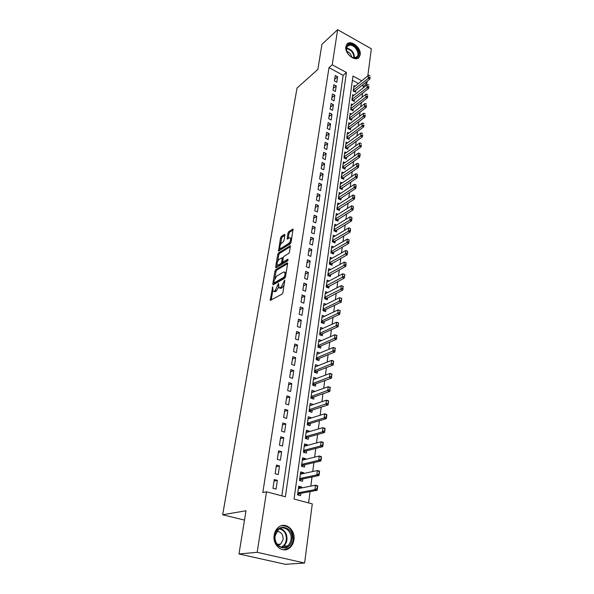 <?xml version="1.0" encoding="UTF-8"?>
<svg xmlns="http://www.w3.org/2000/svg" width="594" height="594" viewBox="0 0 594 594"><rect width="100%" height="100%" fill="white"/><g stroke="black" fill="none" stroke-linecap="round" stroke-linejoin="round"><path stroke-width="0.89" d="M272.691 286.754L270.196 300.393L282.083 294.112L282.93 292.604L284.83 279.997L281.051 287.37L278.876 287.778L278.564 283.397L275.104 290.718L274.153 291.253L272.98 291.112L272.691 286.754M360.187 54.722L359.184 57.18C355.606 62.415 344.438 53.712 345.849 46.718L346.814 44.357C350.438 39.07 361.531 47.743 360.187 54.722M293.926 539.879C293.414 543.272 291.988 545.945 289.657 547.883C282.885 553.905 272.29 545.277 274.176 535.164C274.695 531.897 276.062 529.321 278.267 527.427C285.075 521.22 295.701 529.751 293.926 539.879M284.905 235.061L284.459 234.415L281.326 236.457L280.531 237.904L278.497 251.024L290.236 243.882L291.06 242.397L293.042 229.076L288.758 231.608L287.949 233.078L287.132 239.085L289.449 237.867L290.511 237.912C290.993 239.872 290.332 241.773 288.513 243.614L281.029 248.344L280.026 248.292C279.551 246.362 280.205 244.483 281.987 242.656L283.212 241.869L284.014 240.407L284.905 235.061M361.768 80.806L352.985 76.047L294.037 499.064L312.288 503.875L304.611 563.038L285.313 564.3L238.974 553.972L246.013 510.743L222.661 514.775L297.015 88.038L317.857 69.409L321.948 44.283L337.63 29.7L371.339 48.782L367.82 75.876M238.974 553.972L257.195 552.309L266.513 491.795L285.38 496.777L346.436 72.498L332.232 64.798L337.63 29.7M281.831 495.841L343.146 75.29L328.979 67.657L262.815 492.537L266.513 491.795M328.979 67.657L332.232 64.798M275.735 269.683L274.933 271.146L272.75 284.095L273.188 284.845L284.66 278.244L285.499 276.745L287.63 263.55L287.162 262.83L275.735 269.683L276.797 270.107L275.987 271.562L274.829 278.467M275.616 267.07L277.762 254.366L278.556 252.91L290.332 245.805L289.508 251.975L288.684 253.467L284.006 256.348L283.19 257.826L282.655 262.154L287.927 259.229L287.674 260.781L276.054 267.775L275.616 267.07L276.589 267.456M355.182 86.167L353.965 85.514L353.207 90.993L355.524 92.233L355.776 90.37M353.95 95.33L352.702 94.669L351.938 100.215L354.269 101.448L354.529 99.569M352.702 104.603L351.425 103.935L350.646 109.548L352.999 110.766L353.259 108.88M351.44 113.989L350.133 113.306L349.346 118.986L351.715 120.203L351.975 118.31M350.163 123.478L348.819 122.795L348.032 128.542L350.415 129.752L350.675 127.844M348.871 133.086L347.497 132.395L346.696 138.209L349.094 139.412L349.354 137.496M347.564 142.812L346.161 142.115L345.344 148.003L347.765 149.198L348.025 147.26M346.25 152.658L344.802 151.953L343.978 157.907L346.413 159.095L346.681 157.15M344.914 162.63L343.429 161.91L342.597 167.939L345.047 169.119L345.314 167.159M343.562 172.713L342.04 171.985L341.201 178.096L343.666 179.262L343.933 177.294M342.203 182.93L340.637 182.195L339.783 188.38L342.263 189.538L342.538 187.555M340.822 193.273L339.211 192.523L338.342 198.79L340.845 199.94L341.119 197.943M339.426 203.749L337.763 202.992L336.895 209.333L339.412 210.476L339.686 208.464M338.016 214.352L336.308 213.588L335.417 220.01L337.956 221.139L338.231 219.119M336.59 225.096L334.823 224.317L333.932 230.821L336.486 231.942L336.761 229.908M335.15 235.981L333.331 235.187L332.417 241.773L334.994 242.887L335.276 240.837M333.687 247L331.808 246.198L330.888 252.873L333.486 253.972L333.769 251.908M332.217 258.167L330.271 257.351L329.336 264.107L331.957 265.199L332.239 263.12M330.724 269.483L328.712 268.651L327.769 275.497L330.405 276.574L330.687 274.487M329.224 280.94L327.138 280.093L326.18 287.036L328.831 288.105L329.121 285.996M327.702 292.56L325.534 291.699L324.569 298.73L327.242 299.784L327.532 297.661M326.165 304.328L323.916 303.452L322.936 310.58L325.631 311.62L325.92 309.481M324.621 316.26L322.275 315.362L321.28 322.587L323.99 323.611L324.287 321.465M323.054 328.356L320.612 327.435L319.602 334.756L322.334 335.773L322.631 333.605M321.473 340.614L318.919 339.671L317.894 347.096L320.656 348.099L320.953 345.916M319.884 353.036L317.211 352.079L316.171 359.608L318.956 360.588L319.253 358.39M317.53 371.042L317.226 373.255L314.426 372.29L315.473 364.657L318.265 365.637L315.176 366.862M316.52 378.475L313.424 379.536M316.528 378.371L313.721 377.413L312.652 385.15L315.481 386.1L315.785 383.873M314.746 391.476L311.65 392.396M314.768 391.29L311.939 390.34L310.855 398.188L313.706 399.123L314.011 396.874M312.949 404.67L309.853 405.427M312.986 404.388L310.127 403.452L309.029 411.412L311.902 412.333L312.214 410.068M311.122 418.05L308.034 418.651M311.174 417.671L308.293 416.758L307.18 424.829L310.075 425.727L310.387 423.448M309.274 431.623L309.34 431.14L306.185 432.053M309.34 431.14L306.437 430.242L305.309 438.431L308.227 439.315L308.538 437.021M307.395 445.396L307.477 444.809L304.306 445.656M307.477 444.809L304.544 443.926L303.4 452.234L306.348 453.103L306.66 450.787M305.494 459.37L305.591 458.672L302.405 459.452M305.591 458.672L302.636 457.811L301.47 466.238L304.44 467.084L304.759 464.753M303.564 473.544L303.668 472.735L300.475 473.44M303.668 472.735L300.69 471.896L299.51 480.449L302.509 481.274L302.829 478.927M274.272 479.529L272.943 488.305L276.054 489.137L277.368 480.368L274.272 479.529M276.448 465.065L275.148 473.715L278.23 474.569L279.522 465.934L276.448 465.065M278.601 450.824L277.316 459.348L280.375 460.216L281.645 451.707L278.601 450.824M280.717 436.79L279.447 445.188L282.484 446.079L283.732 437.696L280.717 436.79M282.803 422.958L281.556 431.229L284.563 432.142L285.796 423.878L282.803 422.958M284.86 409.325L283.635 417.478L286.612 418.414L287.83 410.268L284.86 409.325M286.887 395.886L285.677 403.927L288.632 404.87L289.827 396.844L286.887 395.886M288.892 382.64L287.689 390.562L290.622 391.528L291.803 383.613L288.892 382.64M290.86 369.579L289.679 377.398L292.59 378.378L293.755 370.574L290.86 369.579M292.805 356.704L291.639 364.412L294.52 365.407L295.671 357.707L292.805 356.704M294.721 344.008L293.57 351.603L296.428 352.613L297.564 345.025L294.721 344.008M296.606 331.482L295.478 338.974L298.314 340.006L299.428 332.521L296.606 331.482M298.47 319.134L297.356 326.522L300.17 327.569L301.269 320.181L298.47 319.134M300.312 306.95L299.213 314.241L302.004 315.295L303.089 308.019L300.312 306.95M302.123 294.936L301.039 302.123L303.809 303.192L304.878 296.012L302.123 294.936M303.913 283.078L302.843 290.176L305.591 291.253L306.645 284.17L303.913 283.078M305.68 271.384L304.618 278.378L307.35 279.477L308.39 272.483L305.68 271.384M307.417 259.838L306.378 266.743L309.08 267.849L310.113 260.952L307.417 259.838M309.14 248.448L308.108 255.264L310.796 256.385L311.813 249.577L309.14 248.448M310.833 237.206L309.816 243.934L312.481 245.062L313.483 238.343L310.833 237.206M312.511 226.114L311.508 232.751L314.152 233.895L315.139 227.257L312.511 226.114M314.159 215.162L313.172 221.718L315.793 222.869L316.773 216.32L314.159 215.162M315.793 204.351L314.813 210.818L317.419 211.984L318.384 205.517L315.793 204.351M317.404 193.681L316.439 200.067L319.023 201.24L319.973 194.854L317.404 193.681M318.993 183.138L318.042 189.449L320.604 190.629L321.547 184.326L318.993 183.138M320.56 172.735L319.624 178.965L322.171 180.153L323.099 173.931L320.56 172.735M322.111 162.459L321.183 168.614L323.715 169.81L324.628 163.662L322.111 162.459M323.641 152.316L322.728 158.39L325.237 159.593L326.143 153.527L323.641 152.316M325.156 142.293L324.25 148.292L326.745 149.51L327.636 143.51L325.156 142.293M326.648 132.395L325.757 138.32L328.23 139.545L329.113 133.62L326.648 132.395M328.126 122.616L327.242 128.467L329.7 129.7L330.568 123.856L328.126 122.616M329.581 112.957L328.712 118.741L331.148 119.981L332.009 114.204L329.581 112.957M331.021 103.415L330.16 109.125L332.581 110.373L333.434 104.67L331.021 103.415M332.447 93.993L331.593 99.636L333.999 100.883L334.838 95.248L332.447 93.993M333.85 84.675L333.011 90.251L335.402 91.506L336.234 85.937L333.85 84.675M336.783 82.247L337.6 76.737L335.239 75.468L334.407 80.977L336.783 82.247M308.598 502.903L310.09 491.587M310.811 486.13L312.013 476.989M312.734 471.532L313.907 462.607M314.627 457.142L315.77 448.44M316.491 442.976L317.612 434.474M318.332 429.009L319.423 420.715M320.144 415.243L321.206 407.15M321.926 401.685L322.965 393.785M323.685 388.313L324.703 380.598M325.423 375.133L326.418 367.604M327.138 362.14L328.103 354.789M328.824 349.324L329.767 342.151M330.487 336.687L331.407 329.692M332.128 324.227L333.026 317.396M333.746 311.939L334.622 305.271M335.343 299.814L336.197 293.31M336.917 287.86L337.756 281.504M338.469 276.062L339.285 269.862M340.006 264.419L340.8 258.375M341.52 252.933L342.293 247.03M343.013 241.595L343.77 235.84M344.483 230.413L345.225 224.792M345.938 219.372L346.658 213.885M347.371 208.472L348.077 203.118M348.789 197.713L349.48 192.493M350.185 187.088L350.861 182.002M351.566 176.604L352.227 171.636M352.933 166.246L353.571 161.405M354.276 156.022L354.9 151.299M355.613 145.924L356.214 141.313M356.927 135.952L357.514 131.46M358.219 126.099L358.798 121.718M359.504 116.365L360.068 112.095M360.766 106.757L361.315 102.591M362.021 97.26L362.555 93.199M363.253 87.875L363.469 86.256L361.917 85.417M358.427 83.531L352.391 80.279M301.603 487.926L301.73 487.013L298.723 486.189L297.527 494.869L300.542 495.678L300.868 493.31M222.661 514.775L244.49 520.099M304.611 563.038L257.195 552.309M367.129 81.207L366.825 83.554L365.273 82.707M363.469 86.256L366.825 83.554M343.146 75.29L346.436 72.498M301.73 487.013L298.522 487.644M277.368 480.368L274.034 481.095M279.522 465.934L276.195 466.743M281.645 451.707L278.334 452.591M283.732 437.696L280.435 438.654M285.796 423.878L282.506 424.91M287.83 410.268L284.556 411.375M289.827 396.844L286.568 398.017M291.803 383.613L288.55 384.86M293.755 370.574L290.511 371.881M295.671 357.707L292.441 359.08M297.564 345.025L294.349 346.458M299.428 332.521L296.228 334.014M301.269 320.181L298.077 321.733M303.089 308.019L299.903 309.623M304.878 296.012L301.707 297.676M306.645 284.17L303.489 285.885M308.39 272.483L305.242 274.25M310.113 260.952L306.979 262.771M311.813 249.577L308.687 251.44M313.483 238.343L310.372 240.258M315.139 227.257L312.036 229.217M316.773 216.32L313.684 218.325M318.384 205.517L315.31 207.566M319.973 194.854L316.906 196.941M321.547 184.326L318.488 186.457M323.099 173.931L320.055 176.099M324.628 163.662L321.599 165.867M326.143 153.527L323.121 155.769M327.636 143.51L324.628 145.79M329.113 133.62L326.113 135.937M330.568 123.856L327.584 126.203M332.009 114.204L329.031 116.58M333.434 104.67L330.472 107.076M334.838 95.248L331.883 97.691M336.234 85.937L333.286 88.409M337.6 76.737L334.667 79.24M273.745 291.409L275.23 291.669L274.153 291.253M278.631 287.229L276.18 291.134L275.23 291.669M279.655 288.083L281.17 288.342L280.086 287.919M284.118 285.239L281.17 288.342M272.772 290.696L271.198 300.089L270.122 299.658M287.622 263.632L276.797 270.107M274.079 282.944L273.819 284.481M273.827 282.373L274.131 282.893L284.199 277.086L285.046 274.406L284.801 272.156L283.561 272.037L276.693 276.069L274.094 280.769L273.827 282.373M274.034 282.93L275.2 283.316L274.131 282.893M285.231 277.539L275.2 283.316M286.1 273.032L284.912 272.334M276.685 267.397L277.131 264.761M277.732 261.197L278.801 254.796L277.762 254.366M290.377 246.607L279.603 253.341L278.801 254.796M282.885 262.251L284.103 262.615L288.105 260.202M279.232 259.281C277.428 261.108 276.767 263.016 277.264 265.006L278.259 265.08L280.888 263.491L281.697 262.013L282.232 257.692L279.232 259.281M277.851 265.243L279.321 265.503L278.259 265.08M282.796 262.244L281.95 263.922L279.321 265.503M280.583 248.522L282.076 248.775L281.029 248.344M291.112 242.07L289.568 244.06L282.076 248.775M291.676 238.565L290.986 238.112M293.08 229.915L289.798 232.046L288.996 233.516L288.142 238.706M284.875 235.261L282.358 236.895L281.571 238.343L280.531 244.498M279.923 248.121L279.499 250.646M297.757 494.936L299.807 493.503L317.114 490.28L314.902 489.671L315.481 485.216L298.396 488.558M317.307 486.382L315.481 485.216L317.686 485.825L317.018 488.61L317.389 488.714L317.679 486.479M297.794 492.894L314.902 489.671L317.018 488.61M317.389 488.714L317.114 490.28M291.988 539.634C290.629 553.066 272.549 548.93 274.903 535.558C276.507 522.119 294.245 526.544 291.988 539.634M275.163 535.751C273.656 543.844 282.143 550.742 287.57 545.908C289.427 544.356 290.555 542.233 290.971 539.53C292.404 531.43 283.902 524.599 278.452 529.544L275.163 535.751M278.044 545.181L280.702 544.089L283.108 539.604C283.182 534.377 281.073 531.66 276.767 531.437M283.665 549.806L289.003 547.876C291.312 545.953 292.731 543.302 293.236 539.931C293.228 530.308 289.285 525.571 281.393 525.72M354.893 58.093L354.232 58.056C350.245 57.076 347.624 54.366 346.369 49.918C345.953 46.414 347.215 44.55 350.163 44.32C357.454 44.053 362.407 58.375 354.893 58.093M351.262 56.927L354.388 57.863L357.113 56.63C360.12 53.363 354.893 44.884 350.007 45.114L347.215 46.369L346.502 50.297L346.829 51.537M358.115 58.108L358.613 57.596C362.347 53.542 355.873 43.028 349.814 43.303L346.837 44.327M351.529 57.083C351.054 54.158 349.458 52.205 346.733 51.233M299.829 480.539L301.774 479.15L319.008 475.519L316.81 474.896L317.382 470.507L300.371 474.242M319.201 471.636L317.382 470.507L319.565 471.131L318.919 473.834L319.282 473.938L319.565 471.74M299.777 478.519L316.81 474.896L318.919 473.834M319.282 473.938L319.008 475.519M301.856 466.349L303.705 464.998L320.871 460.981L318.696 460.343L319.253 456.021L302.309 460.142M321.064 457.113L319.253 456.021L321.421 456.66L320.782 459.281L321.146 459.385L321.428 457.217M301.73 464.352L318.696 460.343L320.782 459.281M321.146 459.385L320.871 460.981M303.853 452.368L305.613 451.054L322.705 446.658L320.552 446.005L321.102 441.743L304.232 446.243M322.898 442.805L321.102 441.743L323.247 442.396L322.624 444.936L322.988 445.047L323.255 442.916M303.66 450.386L320.552 446.005L322.624 444.936M322.988 445.047L322.705 446.658M305.813 438.587L307.499 437.31L324.517 432.543L322.379 431.883L322.921 427.68L306.118 432.536M324.71 428.712L322.921 427.68L325.052 428.348L324.435 430.813L324.792 430.925L325.067 428.823M305.554 436.627L322.379 431.883L324.435 430.813M324.792 430.925L324.517 432.543M307.744 425L309.348 423.76L326.299 418.636L324.176 417.961L324.71 413.825L307.982 419.03M326.492 414.82L324.71 413.825L326.826 414.508L326.225 416.891L326.581 417.003L326.841 414.939M307.425 423.062L324.176 417.961L326.225 416.891M326.581 417.003L326.299 418.636M309.645 411.612L311.174 410.402L328.051 404.93L325.95 404.239L326.477 400.163L309.816 405.717M328.252 401.136L326.477 400.163L328.579 400.861L328.334 403.289L328.601 401.247M309.266 409.689L327.985 403.178M328.334 403.289L328.051 404.93M311.516 398.403L312.979 397.23L329.789 391.424L327.702 390.726L328.222 386.709L311.627 392.582M329.982 387.644L328.222 386.709L330.301 387.414L329.722 389.657L330.323 387.763M311.085 396.502L329.722 389.657M330.071 389.775L329.789 391.424M313.357 385.387L314.753 384.244L331.489 378.111L329.425 377.398L329.937 373.44L313.409 379.633M331.69 374.346L329.937 373.44L332.001 374.153L331.43 376.329L332.031 374.465M312.882 383.501L331.43 376.329M331.779 376.448L331.489 378.111M315.169 372.549L316.505 371.436L333.175 364.991L331.125 364.263L331.63 360.358L315.169 366.869M333.368 361.241L331.63 360.358L333.672 361.093L333.115 363.194L333.709 361.36M314.649 370.678L333.115 363.194M333.457 363.313L333.175 364.991M316.958 359.882L318.236 358.806L334.83 352.049L332.803 351.314L333.301 347.46L316.906 354.276M335.031 348.314L333.301 347.46L335.328 348.203L334.778 350.245L335.365 348.44M316.387 358.034L334.778 350.245M335.12 350.371L334.83 352.049M318.718 347.393L319.943 346.347L336.471 339.293L334.452 338.543L334.942 334.749L318.622 341.854M336.664 335.573L334.942 334.749L336.954 335.499L336.419 337.474L336.998 335.699M318.109 345.56L336.419 337.474M336.753 337.6L336.471 339.293M320.448 335.075L321.621 334.058L338.083 326.715L336.078 325.958L336.568 322.208L320.307 329.596M338.276 323.01L336.568 322.208L338.558 322.973L338.038 324.888L338.61 323.136M319.802 333.256L338.038 324.888M338.372 325.015L338.083 326.715M322.156 322.921L323.277 321.933L339.671 314.308L337.689 313.535L338.164 309.845L321.978 317.508M339.865 310.625L338.164 309.845L340.147 310.617L339.961 312.6L340.199 310.751M321.48 321.116L339.627 312.466M339.961 312.6L339.671 314.308M323.841 310.929L324.918 309.964L341.238 302.071L339.271 301.292L339.738 297.653L323.619 305.583M341.431 298.403L339.738 297.653L341.706 298.433L341.528 300.356L341.765 298.53M323.129 309.147L341.201 300.222M341.528 300.356L341.238 302.071M325.497 299.094L342.79 290.006L340.83 289.211L341.298 285.625L325.245 293.815M342.983 286.345L341.298 285.625L343.31 286.479L342.753 288.149L343.31 286.479M324.762 297.327L342.753 288.149M343.08 288.276L342.79 290.006M327.131 287.422L344.312 278.096L342.374 277.301L342.835 273.76L326.849 282.202M344.505 274.458L342.835 273.76L344.832 274.591L344.602 276.366L344.832 274.591M326.366 285.669L344.282 276.232M344.602 276.366L344.312 278.096M328.749 275.898L345.819 266.35L343.896 265.548L344.349 262.051L328.423 270.738M346.109 264.612L346.012 262.726L345.819 266.35M327.955 274.161L345.79 264.478M344.349 262.051L346.012 262.726M330.338 264.523L347.304 254.767L345.396 253.95L345.842 250.497L329.982 259.422M347.594 253.022L347.497 251.158L347.304 254.767M329.522 262.8L347.275 252.881M345.842 250.497L347.497 251.158M331.905 253.304L348.775 243.332L346.874 242.508L347.319 239.1L331.526 248.255M349.064 241.58L348.968 239.738L348.775 243.332M331.066 251.589L348.745 241.439M347.319 239.1L348.968 239.738M333.449 242.218L350.215 232.046L348.336 231.214L348.775 227.851L333.048 237.236M350.512 230.286L350.408 228.467L350.215 232.046M332.588 240.525L350.193 230.145M348.775 227.851L350.408 228.467M334.979 231.281L351.648 220.909L349.777 220.07L350.208 216.751L334.548 226.351M351.938 219.149L351.841 217.345L351.648 220.909M334.095 229.603L351.626 219.008M350.208 216.751L351.841 217.345M336.486 220.485L353.051 209.92L351.203 209.073L351.626 205.799L336.026 215.607M353.348 208.145L353.244 206.37L353.051 209.92M335.588 218.815L353.036 208.004M351.626 205.799L353.244 206.37M337.971 209.823L354.447 199.064L352.606 198.21L353.022 194.981L337.489 204.997M354.737 197.297L354.64 195.537L354.447 199.064M337.05 208.167L354.432 197.149M353.022 194.981L354.64 195.537M339.434 199.294L355.821 188.357L353.994 187.496L354.403 184.311L338.936 194.52M356.11 186.583L356.006 184.838L355.821 188.357M338.506 197.646L355.806 186.434M354.403 184.311L356.006 184.838M340.882 188.892L357.172 177.784L355.361 176.915L355.769 173.767L340.362 184.17M357.462 176.002L357.365 174.28L357.172 177.784M339.931 187.266L357.165 175.854M355.769 173.767L357.365 174.28M342.315 178.623L358.509 167.345L356.712 166.469L357.113 163.365L341.773 173.953M358.806 165.555L358.702 163.855L358.509 167.345M341.35 177.005L358.501 165.414M357.113 163.365L358.702 163.855M343.726 168.481L359.83 157.039L358.048 156.155L358.442 153.089L343.161 163.862M360.127 155.249L360.023 153.564L359.83 157.039M342.745 166.877L359.83 155.101M358.442 153.089L360.023 153.564M345.114 158.464L361.137 146.859L359.363 145.968L359.756 142.939L344.535 153.891M361.427 145.062L361.137 146.859M344.126 156.868L361.137 144.914M359.756 142.939L361.33 143.399M346.488 148.567L362.429 136.806L360.662 135.915L361.055 132.922L345.894 144.045M362.719 135.009L362.429 136.806M345.485 146.985L362.422 134.86M361.055 132.922L362.615 133.36M347.846 138.788L363.699 126.878L361.946 125.98L362.333 123.025L347.238 134.311M363.988 125.074L363.699 126.878M346.837 137.221L363.699 124.926M362.333 123.025L363.892 123.448M349.19 129.128L364.954 117.07L363.216 116.172L363.595 113.246L348.559 124.703M365.251 115.266L364.954 117.07M348.166 127.576L364.961 115.117M363.595 113.246L365.147 113.654M350.512 119.587L366.201 107.388L364.471 106.482L364.85 103.594L349.866 115.199M366.491 105.584L366.201 107.388M349.48 118.043L366.201 105.428M364.85 103.594L366.387 103.987M351.819 110.157L367.426 97.817L365.711 96.904L366.082 94.052L351.165 105.814M367.716 96.013L367.426 97.817M350.779 108.62L367.434 95.857M366.082 94.052L367.612 94.431M353.111 100.839L368.636 88.365L366.936 87.444L367.3 84.63L352.442 96.54M368.926 86.553L368.636 88.365M352.064 99.309L368.644 86.397M367.3 84.63L368.829 84.994M354.388 91.625L369.832 79.024L368.146 78.104L368.503 75.319L353.705 87.377M370.129 77.213L369.832 79.024M353.326 90.11L369.847 77.057M368.503 75.319L370.025 75.668M272.869 288.068L272.126 287.778M284.756 281.326L283.977 281.021M278.749 284.734L277.985 284.437M276.18 291.134L275.104 290.718M278.541 286.293L277.732 285.974M282.143 287.793L281.051 287.37M284.504 282.878L283.724 282.573M287.63 263.016L287.162 262.83M273.782 284.496L272.75 284.095M275.987 271.562L274.933 271.146M285.254 277.502L284.199 277.086M285.558 276.344L284.786 276.032M285.825 274.718L285.046 274.406M279.603 253.341L278.556 252.91M290.407 245.983L289.931 245.782M284.103 262.615L283.041 262.184M281.95 263.922L280.888 263.491M282.759 262.444L281.697 262.013M283.048 258.672L282.306 258.368M289.568 244.06L288.513 243.614M287.964 238.818L287.065 238.439M288.996 233.516L287.949 233.078M289.798 232.046L288.758 231.608M293.124 229.269L292.642 229.069M279.343 250.742L278.43 250.371M281.571 238.343L280.531 237.904M282.358 236.895L281.326 236.457M284.912 234.608L284.459 234.415M299.807 493.503L297.787 492.961M299.569 493.614L297.765 493.131M280.071 528.519C284.964 530.048 287.258 533.865 286.947 539.961C286.531 542.649 285.402 544.765 283.546 546.302L281.838 547.326M281.162 547.141C283.984 545.908 285.699 543.51 286.308 539.946C286.598 533.917 284.311 530.219 279.447 528.846M346.465 48.121L346.629 48.114C351.707 49.317 354.321 52.562 354.455 57.863M353.979 57.848C353.727 52.792 351.203 49.71 346.399 48.604M301.774 479.15L299.77 478.593M301.529 479.261L299.747 478.764M303.705 464.998L301.722 464.426M303.467 465.117L301.693 464.612M305.613 451.054L303.645 450.475M305.375 451.18L303.616 450.66M307.499 437.31L305.539 436.716M307.261 437.436L305.516 436.909M309.348 423.76L307.41 423.158M309.11 423.893L307.388 423.351M311.174 410.402L309.251 409.786M310.944 410.543L309.229 409.986M312.979 397.23L311.07 396.606M312.748 397.371L311.041 396.814M314.753 384.244L312.867 383.605M314.523 384.392L312.838 383.821M316.505 371.436L314.634 370.79M316.275 371.584L314.605 371.005M318.236 358.806L316.372 358.145M318.005 358.954L316.342 358.368M319.943 346.347L318.094 345.678M319.713 346.502L318.065 345.901M321.621 334.058L319.787 333.375M321.391 334.214L319.758 333.605M323.277 321.933L321.465 321.243M323.054 322.089L321.428 321.473M324.918 309.964L323.114 309.266M324.688 310.127L323.084 309.504M326.529 298.166L324.74 297.453M326.306 298.329L324.71 297.698M328.126 286.516L326.351 285.796M327.903 286.679L326.314 286.041M329.7 275.015L327.933 274.294M329.477 275.185L327.903 274.539M331.252 263.669L329.499 262.942M331.029 263.84L329.47 263.194M332.781 252.472L331.044 251.73M332.558 252.643L331.014 251.99M334.296 241.416L332.573 240.667M334.073 241.587L332.536 240.926M335.788 230.502L334.08 229.744M335.565 230.68L334.043 230.004M337.266 219.721L335.565 218.963M337.043 219.906L335.528 219.223M338.721 209.081L337.028 208.316M338.498 209.266L336.998 208.583M340.154 198.574L338.483 197.802M339.939 198.76L338.446 198.069M341.572 188.194L339.917 187.422M341.357 188.387L339.872 187.689M342.976 177.948L341.327 177.161M342.76 178.141L341.29 177.435M344.364 167.827L342.723 167.033M344.149 168.02L342.686 167.315M345.73 157.826L344.104 157.031M345.515 158.019L344.067 157.313M347.082 147.951L345.463 147.149M346.866 148.144L345.426 147.431M348.418 138.194L346.814 137.385M348.203 138.387L346.77 137.667M349.732 128.549L348.143 127.74M349.524 128.75L348.099 128.029M351.039 119.023L349.458 118.206M350.831 119.223L349.413 118.496M352.324 109.608L350.75 108.791M352.116 109.816L350.712 109.081M353.601 100.312L352.034 99.488M353.393 100.512L351.997 99.777M354.856 91.112L353.304 90.288M354.648 91.32L353.267 90.585M285.885 272.587L284.801 272.156M283.152 258.071L282.232 257.692M291.565 238.357L290.511 237.912M280.702 544.089L277.368 544.423M287.57 545.908L283.546 546.302L281.756 547.304M353.779 57.826L354.232 58.056M346.502 50.297L346.369 49.918M356.214 57.403L357.113 56.63"/></g></svg>
